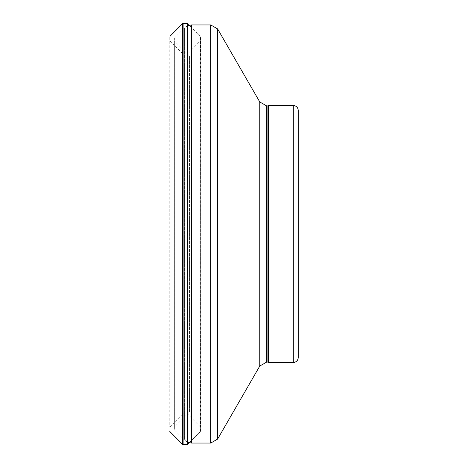<?xml version="1.0" encoding="UTF-8"?>
<svg xmlns="http://www.w3.org/2000/svg" width="468" height="468" viewBox="0 0 468 468"><rect width="100%" height="100%" fill="white"/><g stroke="black" fill="none" stroke-linecap="round" stroke-linejoin="round"><path stroke-width="0.35" stroke-dasharray="2.34 1.75" d="M189.288 442.786L200.286 431.882A0.79 0.784 -143.3 0 0 200.515 431.326L200.515 427.331A0.79 0.784 -143.3 0 0 200.286 426.775L200.286 41.225L200.515 427.331M200.286 426.775L187.691 414.127L187.691 53.873L187.691 414.121L187.136 413.893L187.136 54.107L187.136 413.887L183.134 413.864L183.134 54.136L183.134 413.864L182.573 414.092L182.573 53.908L182.573 414.092L169.983 426.576A0.79 0.784 -143.3 0 0 169.749 427.132L169.749 36.867M189.522 411.945L189.522 56.055L189.522 411.945L174.377 427.085L174.377 40.915L174.377 427.085L173.909 428.202L173.909 39.798L173.909 428.202M173.909 428.776L173.909 39.224L173.909 428.776L174.371 429.893L174.371 38.107L174.371 429.893L184.585 440.148L184.585 27.852L184.585 440.148L187.691 442.254M267.912 105.897L267.912 362.103M268.597 105.499L268.597 362.501M298.251 110.442L298.251 357.558M169.983 244.074L169.983 41.424L169.983 244.074M169.983 431.689L169.983 36.311M182.573 444.343L182.573 23.657M183.134 444.577L183.134 23.423M187.136 444.6L187.136 23.4M200.515 431.326L187.691 444.372L187.691 23.628L200.286 36.118L200.286 431.882L200.515 36.674M191.587 24.944L191.587 443.056M210.746 24.944L210.746 443.056M217.597 28.899L217.597 439.101M259.769 101.942L259.769 366.058M266.62 105.897L266.62 362.103M293.307 105.499L293.307 362.501M169.749 40.868L183.134 54.136L187.691 53.873L200.515 40.669M169.749 427.132L182.573 414.092M189.522 56.055L174.377 40.915L173.909 39.798M187.691 25.746L184.585 27.852L174.371 38.107L173.909 39.224"/><path stroke-width="0.7" d="M169.749 431.133L169.749 431.122A0.79 0.784 -143.3 0 0 169.983 431.683M169.983 36.311L182.573 23.657L187.691 23.628L187.691 444.372L189.288 442.786M266.62 362.103L266.62 105.897L267.912 105.897L267.912 362.103L266.62 362.103L259.769 366.058L217.597 439.101L210.746 443.056L191.587 443.056L187.691 442.254M267.912 362.103L268.597 362.501L268.597 105.499L267.912 105.897M293.307 362.501L293.307 105.499C296.308 105.791 297.958 107.441 298.251 110.442L298.251 357.558C297.958 360.559 296.308 362.203 293.307 362.501L268.597 362.501M182.573 23.657L182.573 444.343L187.691 444.372M183.134 23.423L183.134 444.577M187.136 23.4L187.136 444.6M191.587 443.056L191.587 24.944L187.691 25.746M210.746 443.056L210.746 24.944L191.587 24.944M217.597 439.101L217.597 28.899L210.746 24.944M259.769 366.058L259.769 101.942L217.597 28.899M169.983 431.689L182.573 444.343M259.769 101.942L266.62 105.897M293.307 105.499L268.597 105.499"/></g></svg>
